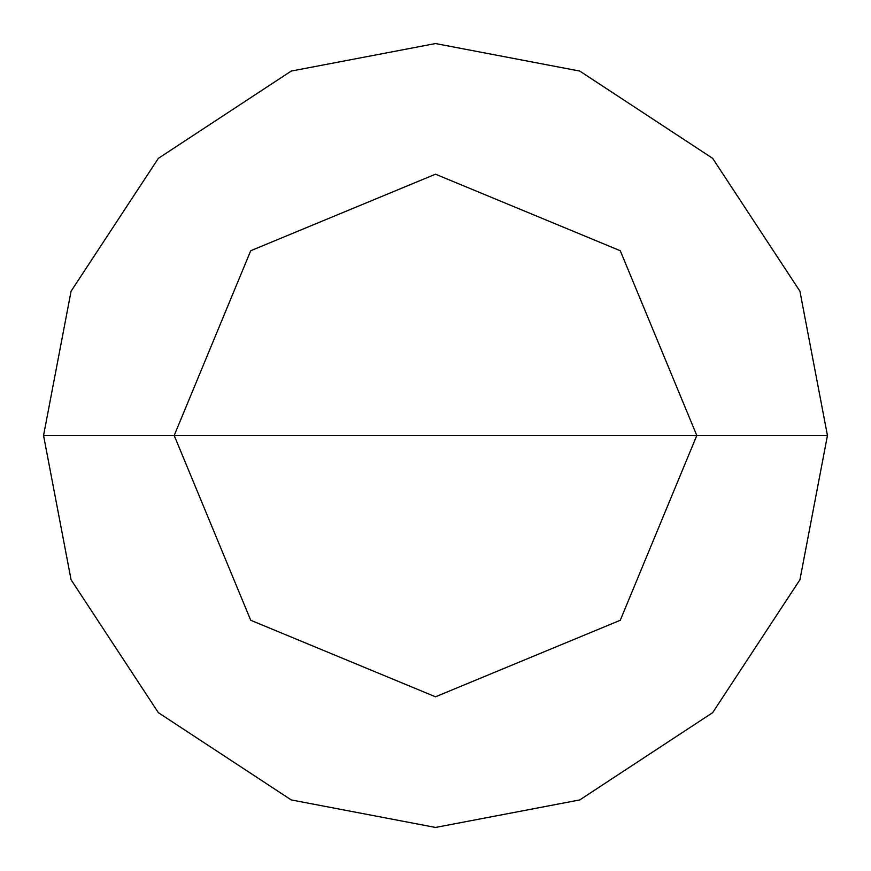 <?xml version="1.0" encoding="UTF-8"?>
<svg xmlns="http://www.w3.org/2000/svg" width="871" height="871" viewBox="0 0 871 871"><rect width="100%" height="100%" fill="white"/><g stroke="black" fill="none" stroke-linecap="round" stroke-linejoin="round"><path stroke-width="1.31" d="M696.8 435.5L620.272 620.272L435.5 696.8L250.728 620.272L174.2 435.5L696.8 435.5L620.272 250.728L435.5 174.2L250.728 250.728L174.2 435.5L43.55 435.5L71.074 291.23L158.348 158.348L291.23 71.074L435.5 43.55L579.77 71.074L712.652 158.348L799.926 291.23L827.45 435.5L799.926 291.23L712.652 158.348L579.77 71.074L435.5 43.55L291.23 71.074L158.348 158.348L71.074 291.23L43.55 435.5L71.074 579.77L158.348 712.652L291.23 799.926L435.5 827.45L579.77 799.926L712.652 712.652L799.926 579.77L827.45 435.5L174.2 435.5L250.728 250.728L435.5 174.2L620.272 250.728L696.8 435.5L827.45 435.5L799.926 579.77L712.652 712.652L579.77 799.926L435.5 827.45L291.23 799.926L158.348 712.652L71.074 579.77L43.55 435.5L174.2 435.5L250.728 620.272L435.5 696.8L620.272 620.272L696.8 435.5"/></g></svg>
